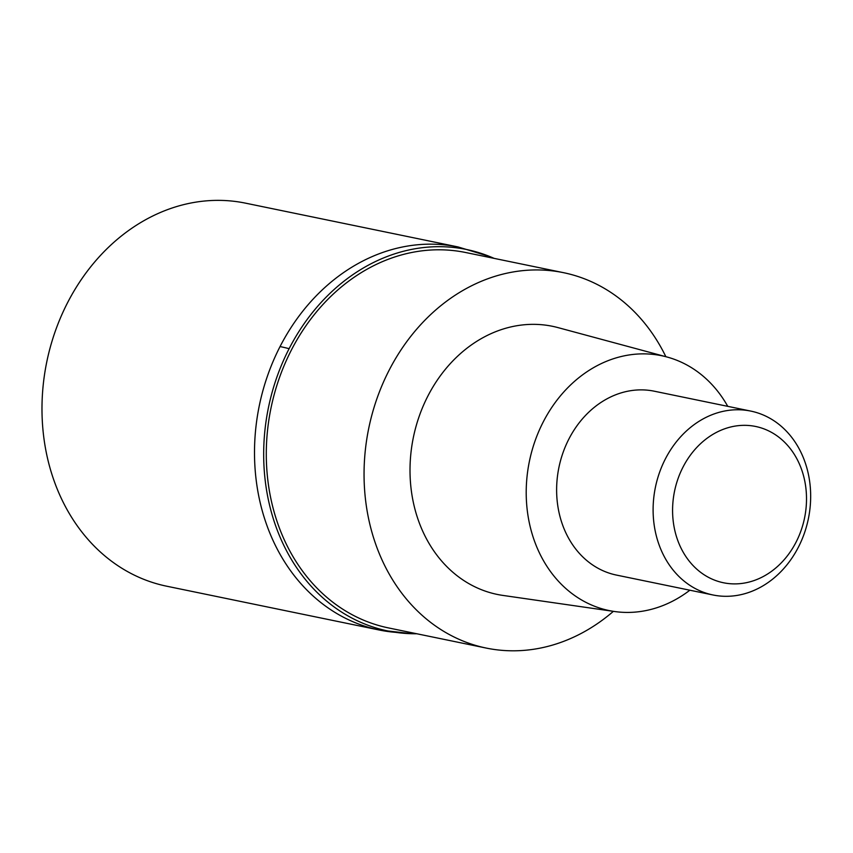 <?xml version="1.0" encoding="UTF-8"?>
<svg xmlns="http://www.w3.org/2000/svg" width="853" height="853" viewBox="0 0 853 853"><rect width="100%" height="100%" fill="white"/><g stroke="black" fill="none" stroke-linecap="round" stroke-linejoin="round"><path stroke-width="1.28" d="M489.91 256.582L458.093 246.954L245.568 203.163A195.54 162.688 101.6 0 0 67.526 302.772A195.54 162.688 101.6 0 0 166.634 586.192L379.159 629.994A195.54 162.688 -78.4 0 1 280.051 346.563A195.54 162.688 -78.4 0 1 458.093 246.954A195.54 162.688 101.6 0 0 280.051 346.563A195.54 162.688 101.6 0 0 379.169 629.994A195.54 162.688 101.6 0 0 395.568 632.34A195.54 162.688 -78.4 0 1 379.159 629.994L412.18 633.726A194.761 162.027 -78.4 0 1 289.114 348.685A194.761 162.027 -78.4 0 1 489.921 256.593A194.761 162.027 -78.4 0 1 494.132 258.374M416.776 633.758A194.761 162.027 -78.4 0 1 412.18 633.726M563.566 272.683L465.813 252.541A191.637 159.426 101.6 0 0 291.321 350.156A191.637 159.426 101.6 0 0 388.456 627.915L486.21 648.067A191.637 159.426 -78.4 0 1 389.085 370.309A191.637 159.426 -78.4 0 1 563.566 272.683A191.637 159.426 -78.4 0 1 665.852 356.682M613.371 611.345A191.637 159.426 -78.4 0 1 486.21 648.067M666.929 356.981L558.065 327.627A136.885 113.875 101.6 0 0 427.886 396.037A136.885 113.875 101.6 0 0 502.875 595.415L614.48 611.505A130.104 108.235 -78.4 0 1 543.201 422A130.104 108.235 -78.4 0 1 666.929 356.981A130.104 108.235 -78.4 0 1 727.758 406.348M689.874 590.201A130.104 108.235 -78.4 0 1 614.48 611.505M750.843 411.103L654.347 391.218A93.862 78.092 101.6 0 0 568.887 439.028A93.862 78.092 101.6 0 0 616.463 575.082L712.948 594.967A93.862 78.092 -78.4 0 1 665.372 458.914A93.862 78.092 -78.4 0 1 750.843 411.103A93.862 78.092 -78.4 0 1 798.408 547.146A93.862 78.092 -78.4 0 1 712.948 594.967M683.008 467.113A79.777 66.374 -78.4 0 1 775.441 434.763A79.777 66.374 -78.4 0 1 796.084 542.113A79.777 66.374 -78.4 0 1 703.65 574.464A79.777 66.374 -78.4 0 1 683.008 467.113M289.114 348.685A156.44 27.541 -152.8 0 0 280.051 346.563"/></g></svg>
